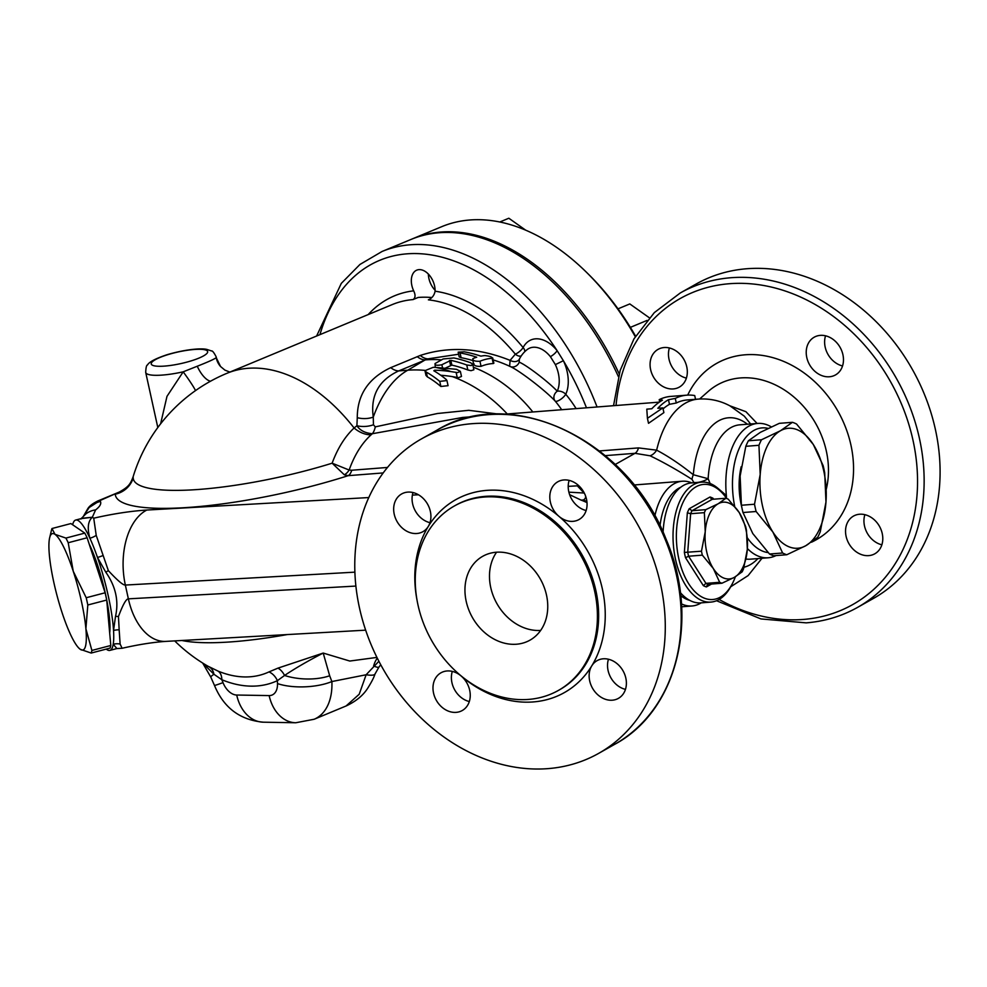 <?xml version="1.0" encoding="UTF-8"?>
<svg xmlns="http://www.w3.org/2000/svg" width="987" height="987" viewBox="0 0 987 987"><rect width="100%" height="100%" fill="white"/><g stroke="black" fill="none" stroke-linecap="round" stroke-linejoin="round"><path stroke-width="1.48" d="M586.895 501.532A67.375 54.63 -119.4 0 0 583.292 500.002L581.047 500.088A67.572 54.791 60.6 0 1 587.006 502.654M615.209 464.482L634.999 453.317L650.026 455.784C662.622 461.78 676.626 469.639 692.01 479.361L693.96 482.729M583.292 500.002C586.093 498.472 586.364 496.14 584.094 493.019L577.321 485.838L578.308 485.283M681.449 603.871A62.563 34.261 85.5 0 0 691.998 605.981A62.563 34.261 85.5 0 0 701.189 602.86M691.838 482.902A62.563 34.261 85.5 0 0 682.276 481.237A62.563 34.261 85.5 0 0 654.85 515.93M521.21 355.986A7.217 5.021 52.3 0 1 515.337 354.148L510.106 360.366A7.217 5.132 -154.9 0 0 519.347 359.206L519.581 358.737A27.673 27.673 0 0 1 527.058 349.669A27.081 17.371 67.4 0 1 550.401 356.652L555.36 364.61L563.38 360.711L557.137 350.681A34.138 21.899 -112.6 0 0 523.11 347.535A7.217 4.886 -152.3 0 1 524.763 351.693M493.142 359.897A132.357 132.357 0 0 1 511.278 367.016L511.278 367.016A31.337 3.109 38.1 0 1 533.461 382.105A31.337 3.109 38.1 0 1 555.126 401.03A7.217 6.169 137.6 0 1 553.88 397.366A7.217 6.169 137.6 0 1 557.236 391.21A26.205 2.603 -141.9 0 0 537.422 374.085A26.205 2.603 -141.9 0 0 519.199 362.192A7.217 6.946 -72.5 0 1 510.686 366.732M424.916 370.384A132.357 107.312 -119.4 0 0 407.754 370.211L398.699 370.915A19.246 12.35 67.4 0 1 390.753 367.645C368.472 378.144 357.306 394.812 357.269 417.674A19.246 13.053 -179.4 0 0 373.271 417.106C370.322 395.577 378.798 380.18 398.699 370.915L427.988 358.861A19.246 11.893 70 0 1 420.289 355.443C448.69 346.141 478.633 347.782 510.106 360.366L509.637 366.337M519.199 362.192L519.347 359.206M550.401 356.652A7.217 2.295 141.1 0 0 557.137 350.681A209.355 134.306 67.4 0 0 319.948 334.63M555.36 364.61A27.081 17.371 67.4 0 1 557.236 391.21A7.217 4.762 -155.3 0 1 565.761 394.257A34.138 21.899 -112.6 0 0 563.38 360.711A209.355 134.306 67.4 0 1 586.463 407.804M435.094 291.202A170.85 109.606 -112.6 0 1 523.11 347.535A7.217 2.393 -39.6 0 1 515.337 354.148A163.632 104.967 67.4 0 0 428.37 299.838C431.998 298.271 434.231 295.397 435.094 291.202A16.841 10.808 67.4 0 0 429.061 274.83A16.841 10.808 67.4 0 0 416.748 270.154A16.841 10.808 67.4 0 0 413.664 290.832A170.85 109.606 -112.6 0 0 368.188 314.582M561.714 409.728A92.457 59.306 67.4 0 0 555.126 401.03A7.217 2.393 140.4 0 0 560.11 399.735A7.217 2.393 140.4 0 0 565.761 394.257A97.503 62.551 -112.6 0 1 576.124 408.606M441.584 359.86A132.357 107.312 -119.4 0 0 426.162 359.836A132.357 72.47 -94.5 0 1 427.988 358.861L458.61 354.234M357.269 417.674L356.899 425.742L354.086 427.988A163.632 104.967 -112.6 0 0 226.837 373.345L392.184 304.601A163.632 104.967 67.4 0 1 413.047 299.579L418.155 297.457A163.632 104.967 67.4 0 1 431.788 297.543M226.837 373.345L226.837 373.345A163.632 163.632 0 0 0 133.109 476.82L133.208 478.029A24.058 23.528 176.2 0 1 115.257 494.203A163.916 33.879 -12.4 0 0 348.214 475.66A12.029 6.588 85.5 0 0 351.705 470.244L349.139 470.046L332.138 463.187A142.905 29.536 167.6 0 1 133.208 478.029M420.289 355.443L390.753 367.645M493.266 363.537L492.106 358.281C492.402 357.084 490.021 356.184 484.987 355.579A127.928 70.052 85.5 0 0 480.903 356.147A135.096 109.545 -119.4 0 0 464.223 351.816L458.165 352.174L460.065 352.927A136.231 110.458 60.6 0 1 476.721 357.208A127.928 70.052 85.5 0 0 472.835 358.639C472.613 360.625 474.981 361.489 479.941 361.254A124.683 68.276 -94.5 0 1 492.106 358.281L492.71 357.96L493.87 363.216L493.266 363.537A119.365 65.364 85.5 0 0 481.064 366.337C476.092 366.522 473.711 365.609 473.92 363.586M472.563 360.477A131.382 106.534 -119.4 0 0 461.102 357.689L459.202 356.924L458.165 352.174M106.251 649.088A67.375 12.547 -104.7 0 0 109.865 650.396A67.375 12.547 -104.7 0 0 113.209 644.264A67.375 12.547 -104.7 0 0 113.542 630.483A67.375 12.547 -104.7 0 0 97.479 557.433A67.375 12.547 -104.7 0 0 89.891 538.211A67.375 12.547 -104.7 0 0 75.691 520.05A67.375 12.547 -104.7 0 0 72.643 524.763M89.138 543.948A55.346 10.302 75.3 0 1 109.68 632.938M75.691 520.05L82.723 518.2L92.346 517.237C87.942 521.198 87.115 528.193 89.891 538.211A14.435 9.734 -24.6 0 0 96.22 535.373L108.36 570.609A14.435 1.11 147.5 0 1 105.806 572.213C115.726 586.389 118.971 601.108 115.516 616.394L113.542 630.483A14.435 10.326 -3.5 0 1 119.168 629.842L120.118 644.042L122.092 648.274M418.019 605.117A105.88 85.857 -119.4 0 0 558.346 690.456A105.88 85.857 -119.4 0 0 581.133 556.063A105.88 85.857 -119.4 0 0 454.341 505.998A105.88 85.857 -119.4 0 0 418.019 605.117M516.46 644.227A48.129 39.024 60.6 0 1 468.665 609.559A48.129 39.024 60.6 0 1 482.705 556.31A48.129 39.024 60.6 0 1 540.345 579.061A48.129 39.024 60.6 0 1 529.982 640.156A48.129 39.024 60.6 0 1 516.46 644.227M675.268 398.403A101.069 55.346 -94.5 0 1 686.866 395.158L670.802 396.404A101.069 55.346 85.5 0 0 659.205 399.649L662.437 400.204A101.069 55.346 85.5 0 0 651.815 408.754L646.793 409.149L647.423 418.315L662.857 407.89L657.836 408.285A101.069 55.346 -94.5 0 1 668.47 399.735L675.268 398.403L676.28 403.004A96.257 52.706 85.5 0 1 687.248 399.957L698.302 399.093C709.542 398.341 720.091 400.599 729.948 405.854L744.284 416.144L750.613 423.978M693.886 482.47A12.029 4.984 160.4 0 0 708.148 478.72L693.318 474.735C680.364 464.371 668.125 456.179 656.639 450.171A12.029 8.044 -67.6 0 1 650.026 455.784M597.061 406.977A216.572 138.933 -112.6 0 0 382.092 251.463L411.073 239.422A216.572 138.933 67.4 0 1 618.405 376.639M102.845 555.582A14.435 5.404 160.9 0 1 97.479 557.433L105.806 572.213M120.118 644.042A14.435 13.115 -170.4 0 0 113.209 644.264L116.91 648.558L109.865 650.396M355.888 586.068L128.384 598.85C126.176 598.788 122.869 604.686 118.452 616.542L119.168 629.842M118.452 616.542A14.435 6.477 10.2 0 0 115.516 616.394M368.78 497.559L146.804 510.045C130.703 511.081 113.011 513.795 93.728 518.187L96.22 535.373M93.728 518.187L92.346 517.237L95.603 509.897A24.058 21.751 -128.9 0 0 85.758 514.005A24.058 21.751 -128.9 0 0 85.548 514.165L85.943 513.857M457.931 673.171A110.692 89.755 -119.4 0 0 461.176 676.033A21.652 17.556 60.6 0 1 462.249 710.529A21.652 17.556 60.6 0 1 436.316 700.289A21.652 17.556 60.6 0 1 440.979 672.801A21.652 17.556 60.6 0 1 461.176 676.033A110.692 89.755 -119.4 0 0 591.768 665.867A21.652 17.556 60.6 0 1 597.123 660.636A21.652 17.556 60.6 0 1 623.056 670.876A21.652 17.556 60.6 0 1 618.405 698.364A21.652 17.556 60.6 0 1 595.05 691.912A21.652 17.556 60.6 0 1 591.768 665.867A110.692 89.755 -119.4 0 0 558.876 516.275A21.652 17.556 60.6 0 1 557.803 481.779A21.652 17.556 60.6 0 1 583.736 492.019A21.652 17.556 60.6 0 1 579.073 519.507A21.652 17.556 60.6 0 1 558.876 516.275A110.692 89.755 -119.4 0 0 428.284 526.441A21.652 17.556 60.6 0 1 422.929 531.672A21.652 17.556 60.6 0 1 396.996 521.432A21.652 17.556 60.6 0 1 401.66 493.944A21.652 17.556 60.6 0 1 425.002 500.397A21.652 17.556 60.6 0 1 428.284 526.441A110.692 89.755 -119.4 0 0 417.168 600.873M608.461 659.242A21.652 17.556 -119.4 0 0 625.462 689.382M569.141 480.385A21.652 17.556 -119.4 0 0 577.284 505.899A21.652 17.556 -119.4 0 0 586.142 510.526M412.998 492.55A21.652 17.556 -119.4 0 0 412.628 503.839A21.652 17.556 -119.4 0 0 429.987 522.691M452.317 671.407A21.652 17.556 -119.4 0 0 469.318 701.547M496.572 552.214A48.129 39.024 -119.4 0 0 496.893 603.563A48.129 39.024 -119.4 0 0 540.666 630.409M359.465 607.881A180.485 146.335 60.6 0 1 421.387 438.944A180.485 146.335 60.6 0 1 637.503 524.282A180.485 146.335 60.6 0 1 598.677 753.365A180.485 146.335 60.6 0 1 359.465 607.881M864.871 514.671A21.652 17.556 -119.4 0 0 881.86 544.812M848.178 521.284A21.652 17.556 60.6 0 1 853.533 516.065A21.652 17.556 60.6 0 1 882.23 533.523A21.652 17.556 60.6 0 1 874.803 553.793A21.652 17.556 60.6 0 1 851.448 547.329A21.652 17.556 60.6 0 1 848.178 521.284M825.539 335.814A21.652 17.556 -119.4 0 0 833.682 361.316A21.652 17.556 -119.4 0 0 842.54 365.955M815.287 371.692A21.652 17.556 60.6 0 1 814.201 337.209A21.652 17.556 60.6 0 1 820.296 335.37A21.652 17.556 60.6 0 1 841.8 350.965A21.652 17.556 60.6 0 1 835.483 374.937A21.652 17.556 60.6 0 1 815.287 371.692M669.396 347.979A21.652 17.556 -119.4 0 0 686.397 378.12M684.682 381.87A21.652 17.556 60.6 0 1 679.327 387.101A21.652 17.556 60.6 0 1 650.63 369.644A21.652 17.556 60.6 0 1 658.058 349.373A21.652 17.556 60.6 0 1 681.412 355.826A21.652 17.556 60.6 0 1 684.682 381.87M716.525 600.738L760.965 618.935L806.169 622.859C824.676 621.391 841.788 616.233 857.53 607.412L873.483 598.418A180.485 146.335 -119.4 0 0 912.309 369.323A180.485 146.335 -119.4 0 0 696.193 283.997L680.24 292.991L654.332 312.608L633.987 338.837L620.181 370.384L613.532 405.694M734.673 506.306A62.563 34.261 -94.5 0 1 768.022 428.37M768.108 552.584A62.563 34.261 -94.5 0 1 747.319 537.829M741.718 506.936A50.534 27.673 -94.5 0 1 741.225 504.813A50.534 27.673 -94.5 0 1 741.2 466.691M771.254 426.853A67.375 36.889 85.5 0 0 757.745 423.423A67.375 36.889 85.5 0 0 726.37 495.499L718.154 488.516M726.481 498.25L726.37 495.499A12.029 3.405 145.6 0 1 725.235 496.523M747.381 548.55A67.375 36.889 85.5 0 0 768.207 557.778A67.375 36.889 85.5 0 0 776.016 555.57M660.007 525.763A57.752 31.621 -94.5 0 1 680.833 487.196M689.642 600.318A57.752 31.621 -94.5 0 1 680.697 595.605M619.157 373.851A216.572 138.933 -112.6 0 0 412.776 238.706A216.572 138.933 -112.6 0 0 411.924 239.064M805.725 545.749A60.158 32.941 85.5 0 0 825.971 502.025A60.158 32.941 85.5 0 0 813.325 444.532A60.158 32.941 85.5 0 0 780.446 430.764A60.158 32.941 85.5 0 0 760.2 474.488A60.158 32.941 85.5 0 0 772.846 531.981A60.158 32.941 85.5 0 0 805.725 545.749L786.775 554.743A67.375 36.889 -94.5 0 1 782.617 552.991L772.846 531.981L756.116 511.5A67.375 36.889 -94.5 0 1 754.512 504.234L760.2 474.488L758.941 445.285A67.375 36.889 -94.5 0 1 761.495 439.758L780.446 430.764L792.438 422.313A67.375 36.889 -94.5 0 1 796.595 424.052L813.325 444.532L823.109 465.556A67.375 36.889 -94.5 0 1 824.7 472.822L825.971 502.025L820.271 531.771A67.375 36.889 -94.5 0 1 817.717 537.298L805.725 545.749M792.438 422.313L779.323 423.337L760.372 432.331L748.38 440.782A67.375 36.889 85.5 0 0 745.814 446.309L740.127 476.055L741.397 505.258A67.375 36.889 85.5 0 0 742.989 512.524L752.773 533.535L769.502 554.015L782.617 552.991M742.989 512.524L756.116 511.5M769.502 554.015A67.375 36.889 85.5 0 0 773.66 555.755L786.775 554.743M741.397 505.258L754.512 504.234M745.814 446.309L758.941 445.285M748.38 440.782L761.495 439.758M663.104 532.314A60.158 32.941 -94.5 0 1 691.492 482.927L701.535 482.149A60.158 32.941 85.5 0 0 675.54 559.419A60.158 32.941 85.5 0 0 710.874 602.095A60.158 32.941 85.5 0 0 731.231 585.797L732.231 583.897A57.752 31.621 -94.5 0 1 678.772 558.568A57.752 31.621 -94.5 0 1 687.828 494.277A57.752 31.621 -94.5 0 1 725.457 496.819A57.752 31.621 -94.5 0 1 726.642 498.472M710.874 602.095L700.844 602.884A60.158 32.941 -94.5 0 1 680.327 592.57M747.319 549.364A38.505 21.085 85.5 0 0 739.238 512.574A38.505 21.085 85.5 0 0 718.191 503.765A38.505 21.085 85.5 0 0 705.236 531.746A38.505 21.085 85.5 0 0 713.33 568.537A38.505 21.085 85.5 0 0 734.365 577.346A38.505 21.085 85.5 0 0 747.319 549.364L743.556 568.82A43.317 23.713 -94.5 0 1 742.162 571.831L734.365 577.346L721.941 583.231A43.317 23.713 -94.5 0 1 719.671 582.293L713.33 568.537L702.337 555.15A43.317 23.713 -94.5 0 1 701.473 551.202L705.236 531.746L704.36 512.648A43.317 23.713 -94.5 0 1 705.754 509.65L718.191 503.765L725.988 498.238A43.317 23.713 -94.5 0 1 728.246 499.188L739.238 512.574L745.58 526.33A43.317 23.713 -94.5 0 1 746.456 530.278L747.319 549.364M721.941 583.231L708.197 584.304A43.317 23.713 -94.5 0 1 705.939 583.366L688.593 556.224A43.317 23.713 -94.5 0 1 687.729 552.276L690.629 513.721L704.36 512.648M725.988 498.238L712.244 499.311L692.01 510.723L689.21 508.749A45.723 25.033 85.5 0 0 687.347 512.771L690.629 513.721A43.317 23.713 -94.5 0 1 692.01 510.723L705.754 509.65M725.457 496.819L724.162 495.092A60.158 32.941 85.5 0 0 701.535 482.149M735.364 576.778A57.752 31.621 -94.5 0 1 732.231 583.897M702.337 555.15L688.593 556.224L685.533 557.729L703.373 585.661L705.939 583.366L719.671 582.293M687.347 512.771L684.361 552.436L701.473 551.202M703.373 585.661A45.723 25.033 85.5 0 0 706.396 586.932L707.494 584.526M713.021 499.249L713.058 498.275A45.723 25.033 85.5 0 0 710.023 497.004L689.21 508.749M710.023 497.004L711.59 499.237M223.013 682.634A38.505 0.851 158.5 0 1 214.463 685.41L214.463 685.41C223.704 707.741 239.989 720.004 263.319 722.188A38.505 28.45 91 0 1 236.707 695.033A16.841 10.808 67.4 0 1 223.013 682.634L221.828 679.722A139.599 89.558 -112.6 0 0 277.384 680.672L284.564 675.466C294.891 668.483 307.771 661.019 323.205 653.061L278.001 668.113A14.435 9.105 -111.3 0 1 284.564 675.466A38.505 17.655 -177 0 0 329.67 675.762L323.205 653.061L349.793 661.043L376.935 657.404M295.755 722.755L314.125 719.264A55.346 35.507 -112.6 0 0 331.879 681.548A38.505 14.595 177.5 0 1 277.47 683.572A16.841 10.808 67.4 0 1 269.143 695.588A38.505 28.45 91 0 0 295.755 722.755L263.319 722.188M378.885 661.265L366.128 674.763L359.194 694.256L346.042 706.001M378.983 667.027A38.505 4.54 -144.2 0 1 378.971 667.039L375.048 673.948A38.505 6.453 -159.1 0 1 366.128 674.763L331.879 681.548L329.67 675.762M380.735 664.732L378.971 667.039A38.505 4.54 -144.2 0 1 373.641 665.941A36.1 23.157 67.4 0 1 377.305 658.144M202.816 663.128L213.92 674.244L221.828 679.722A14.435 9.315 -67.4 0 0 217.93 671.037L207.801 666.126A163.632 163.632 0 0 1 174.699 640.896M277.47 683.572L277.384 680.672A14.435 11.067 65 0 0 268.982 671.913A128.285 82.291 67.4 0 1 217.93 671.037M81.131 518.619L92.346 517.237M95.603 509.897C99.897 506.59 101.501 503.777 100.415 501.445A24.058 23.478 147.9 0 0 89.126 507.552L99.946 500.569A12.029 7.723 -112.6 0 0 97.873 500.94A12.029 7.723 -112.6 0 0 97.861 500.952A12.029 7.723 -112.6 0 0 97.565 501.088M83.87 515.633L89.126 507.552A12.029 5.885 38.9 0 0 87.942 508.441C89.558 505.899 92.864 503.395 97.886 500.952M87.868 508.539A12.029 5.885 38.9 0 1 87.929 508.453L83.661 515.843M108.36 570.646C117.576 580.578 123.239 585.377 125.349 585.057L354.888 572.152M146.804 510.045A60.158 36.26 86.8 0 0 125.349 585.057L128.372 598.85A60.158 36.26 86.8 0 0 165.841 641.39A60.158 36.26 86.8 0 0 165.853 641.39L365.659 630.162M584.094 493.019L568.882 492.168M412.776 238.706L441.757 226.665A216.572 138.933 67.4 0 1 586.574 272.375A216.572 138.933 67.4 0 1 635.283 336.703M635.603 336.172A211.761 135.848 -112.6 0 0 588.61 274.386L586.574 272.375M649.384 317.802L629.805 303.934L618.01 308.845M630.372 327.363L647.102 320.405M525.627 230.131L508.836 218.238L499.817 221.989M428.37 274.078A16.841 10.808 -112.6 0 0 430.702 283.75A16.841 10.808 -112.6 0 0 435.094 290.252M413.047 299.579C415.465 297.914 415.675 294.99 413.664 290.832M49.646 537.792L51.46 530.266A67.375 12.547 75.3 0 1 51.978 528.526L70.891 523.566L84.808 533.116A67.375 12.547 75.3 0 1 87.127 537.779L105.128 592.78A67.375 12.547 75.3 0 1 106.719 600.047L110.803 645.486A67.375 12.547 75.3 0 1 110.088 648.089L91.186 653.049L80.255 649.31A60.158 11.202 -104.7 0 0 85.894 628.768A60.158 11.202 -104.7 0 0 73.248 571.276A60.158 11.202 -104.7 0 0 54.988 534.337A60.158 11.202 -104.7 0 0 49.646 537.792A60.158 11.202 -104.7 0 0 49.35 554.879A60.158 11.202 -104.7 0 0 61.984 612.372A60.158 11.202 -104.7 0 0 78.479 647.719A60.158 11.202 -104.7 0 0 80.255 649.31L78.689 647.941M51.978 528.526L54.988 534.337L65.907 538.075A67.375 12.547 75.3 0 1 68.214 542.739L73.248 571.276L86.214 597.74A67.375 12.547 75.3 0 1 87.818 604.994L85.894 628.768L91.89 650.445A67.375 12.547 75.3 0 1 91.186 653.049M84.808 533.116L65.907 538.075M110.803 645.486L91.89 650.445M106.719 600.047L87.818 604.994M105.128 592.78L86.214 597.74M87.127 537.779L68.214 542.739M498.558 414.096L468.776 410.308L437.451 413.504L375.282 426.877A19.246 9.154 -97 0 1 372.346 433.725L462.582 417.464L473.402 416.613M460.361 371.371L456.5 369.311L435.538 367.398A136.354 132.221 -159.3 0 0 433.145 367.349L424.941 370.668L426.285 372.111A137.168 66.314 70.9 0 1 439.758 381.389L446.938 380.55L446.186 379.452A136.909 66.203 -109.1 0 0 433.836 370.791L434.687 370.187A135.293 131.185 20.7 0 1 451.182 371.643L457.512 372.605L460.361 371.371L461.484 376.442L458.634 377.663L452.28 376.602A130.42 126.459 -159.3 0 0 440.733 375.245M448.061 385.683L440.868 386.472A132.344 63.995 -109.1 0 0 427.334 376.861L425.977 375.393L424.941 370.668M216.597 358.688L216.215 356.936A36.1 7.464 -12.4 0 1 216.215 357.59A19.246 18.975 -41.2 0 0 220.52 366.485L216.215 357.59C214.919 358.886 208.59 361.76 197.264 366.226L183.187 371.828L166.988 396.342L160.61 423.83M133.109 476.82C130.296 484.284 128.594 486.838 119.316 492.032L99.946 500.569L100.415 501.445M569.635 494.684L581.047 500.088M710.134 483.507L708.148 478.72A67.375 36.889 -94.5 0 1 739.88 424.817L757.745 423.423M698.302 399.093A96.257 52.706 85.5 0 0 656.639 450.171L638.49 447.901L599.516 450.936M747.443 424.225A75.259 41.207 85.5 0 0 693.318 474.735A12.029 4.38 -58.4 0 0 692.01 479.361M344.303 474.784A12.029 8.081 108.5 0 0 349.139 470.046C354.432 455.143 361.748 443.385 371.112 434.798A24.058 16.828 46.9 0 1 354.086 427.988C344.895 436.673 337.579 448.406 332.138 463.187L344.303 474.784L348.214 475.66L383.178 472.933M181.953 640.489A142.905 29.536 -12.4 0 0 287.242 634.567M375.282 426.877L373.444 424.768A19.246 12.165 -3 0 1 356.899 425.742C360.021 430.455 365.165 433.108 372.346 433.725L371.112 434.798M676.28 403.004L669.47 404.325A96.257 52.706 85.5 0 0 663.067 408.877M662.857 407.89L663.893 412.615L648.521 423.312L647.423 418.315M373.444 424.768L373.271 417.106A132.357 72.47 85.5 0 1 407.754 370.211L425.175 359.91A19.246 12.35 67.4 0 1 417.23 356.64M686.866 395.158A101.069 55.346 -94.5 0 1 694.712 395.553L695.539 399.303M668.47 399.735L669.47 404.325M659.205 399.649L659.698 401.906M472.761 364.388L470.663 362.772A137.168 111.223 -119.4 0 0 453.884 357.96L443.163 358.96L435.057 363.537C434.786 365.301 437.044 365.708 441.868 364.734L450.812 360.354A137.168 111.223 60.6 0 1 466.74 364.993L471.268 365.56L472.761 364.388L473.859 369.792L471.021 370.68L467.838 369.989A132.357 107.312 -119.4 0 0 451.861 365.116L445.581 367.991M472.835 358.639L473.402 364.302M435.057 363.537L435.242 367.398M433.836 370.791L434.687 370.187L434.971 371.457M757.128 423.472L745.913 411.69L729.8 405.78M195.488 390.618A19.246 1.283 54.4 0 0 183.187 371.828A36.1 7.464 -12.4 0 1 145.706 372.432L157.809 427.519M197.264 366.226A19.246 8.155 -114.9 0 0 210.502 381.229M220.52 366.485A19.246 18.975 -41.2 0 0 220.533 366.498L224.888 370.113L229.86 372.087M532.844 411.986A132.357 107.312 -119.4 0 0 473.39 367.238M454.341 505.998L455.575 505.307A105.88 85.857 60.6 0 1 582.355 555.373A105.88 85.857 60.6 0 1 559.58 689.765L558.346 690.456M421.387 438.944L437.327 429.95A180.485 146.335 60.6 0 1 653.443 515.288A180.485 146.335 60.6 0 1 614.617 744.371L598.677 753.365M857.53 607.412A180.485 146.335 -119.4 0 0 896.356 378.317A180.485 146.335 -119.4 0 0 680.24 292.991M616.036 405.497A175.661 142.436 60.6 0 1 763.938 285.539A175.661 142.436 60.6 0 1 916.244 459.523A175.661 142.436 60.6 0 1 803.332 619.441A175.661 142.436 60.6 0 1 719.116 599.454M706.396 586.932L711.504 584.045M684.361 552.436A45.723 25.033 85.5 0 0 685.533 557.729M713.65 499.2L713.058 498.275M269.143 695.588L236.707 695.033M209.219 666.928A14.435 11.165 118.6 0 1 213.92 674.244A38.505 2.801 153.9 0 0 210.823 677.156A38.505 2.801 153.9 0 0 210.836 677.193M278.001 668.113L268.982 671.913M194.168 349.484A28.882 5.971 167.6 0 1 207.652 352.112A28.882 5.971 167.6 0 1 173.539 364.993A28.882 5.971 167.6 0 1 153.219 361.032A28.882 5.971 167.6 0 1 194.168 349.484M577.321 485.838L568.216 486.357M418.463 494.771L412.369 495.116M507.256 413.972A132.357 107.312 -119.4 0 0 452.28 376.602M811.474 542.208A101.266 82.118 -119.4 0 0 824.861 392.345A101.266 82.118 -119.4 0 0 687.705 395.096M699.623 399.007L708.222 391.432A82.155 66.622 60.6 0 1 793.104 396.355A82.155 66.622 60.6 0 1 826.242 489.342M605.327 455.636L634.999 453.317A12.029 6.588 -94.5 0 0 638.49 447.901M387.459 467.456L351.705 470.244M460.065 352.927L461.102 357.689M479.941 361.254L481.064 366.337M441.868 364.734L442.521 367.744M466.74 364.993L467.838 369.989M449.467 360.44L450.516 365.202M450.812 360.354L451.861 365.116M426.285 372.111L427.334 376.861M439.758 381.389L440.868 386.472M456.13 372.444L457.24 377.49M451.182 371.643A137.168 111.223 -119.4 0 0 435.538 367.398M768.207 557.778L750.342 559.173A67.375 36.889 -94.5 0 1 745.999 559.037M744.013 567.229A75.259 41.207 85.5 0 0 757.917 558.58M681.635 606.795L691.998 605.981M634.024 484.987L682.276 481.237M382.092 251.463L359.934 264.467L341.292 283.392L316.617 336.024M437.327 429.95C511.784 384.313 627.905 440.214 665.806 538.569C700.276 617.739 677.588 710.813 614.617 744.371M375.023 673.948C374.048 677.242 371.655 681.918 367.867 687.976C363.241 695.354 356.023 701.338 346.227 705.915L314.125 719.264M210.799 677.107L202.668 663.03M214.463 685.41L210.823 677.156M80.786 519.002L82.723 518.2M81.07 518.693L85.758 514.005M121.746 648.299L116.898 648.558M165.841 641.39C153.219 642.229 138.624 644.523 122.03 648.286M97.861 500.952L119.18 492.094M504.369 414.195L659.378 402.128M471.441 417.02L462.582 417.464M446.938 380.55L448.073 385.683M762.013 558.26L748.134 575.581L730.701 586.784M216.215 356.936C214.006 352.618 212.439 350.632 211.539 350.953L206.875 349.423C201.681 348.115 186.383 349.053 167.161 354.678C155.601 358.54 149.025 361.995 147.458 365.017C146.495 365.104 145.903 367.571 145.706 372.432"/></g></svg>
